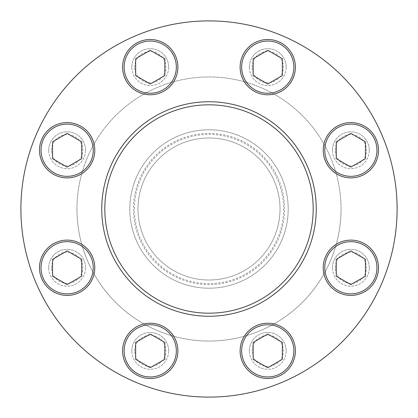 <?xml version="1.0" encoding="UTF-8"?>
<svg xmlns="http://www.w3.org/2000/svg" width="418" height="418" viewBox="0 0 418 418"><rect width="100%" height="100%" fill="white"/><g stroke="black" fill="none" stroke-linecap="round" stroke-linejoin="round"><path stroke-width="0.31" stroke-dasharray="2.09 1.57" d="M240.12 350.864A27.64 27.64 0 0 1 281.58 326.928A27.64 27.64 0 0 1 281.58 374.8A27.64 27.64 0 0 1 240.12 350.864M122.599 67.136A27.64 27.64 0 0 1 164.06 43.2A27.64 27.64 0 0 1 164.06 91.072A27.64 27.64 0 0 1 122.599 67.136M240.12 67.136A27.64 27.64 0 0 1 281.58 43.2A27.64 27.64 0 0 1 281.58 91.072A27.64 27.64 0 0 1 240.12 67.136M122.599 350.864A27.64 27.64 0 0 1 164.06 326.928A27.64 27.64 0 0 1 164.06 374.8A27.64 27.64 0 0 1 122.599 350.864M129.799 209A79.201 79.201 0 0 0 209 288.201A79.201 79.201 0 0 0 288.201 209A79.201 79.201 0 0 0 209 129.799A79.201 79.201 0 0 0 129.799 209A79.201 79.201 0 0 1 248.6 140.411A79.201 79.201 0 0 1 248.6 277.589A79.201 79.201 0 0 1 129.799 209A79.201 79.201 0 0 1 248.6 140.411A79.201 79.201 0 0 1 248.6 277.589A79.201 79.201 0 0 1 129.799 209A79.201 79.201 0 0 1 248.6 140.411A79.201 79.201 0 0 1 248.6 277.589A79.201 79.201 0 0 1 129.799 209M101.746 209A107.254 107.254 0 0 1 262.629 116.115A107.254 107.254 0 0 1 262.629 301.885A107.254 107.254 0 0 1 101.746 209A107.254 107.254 0 0 0 209 316.254A107.254 107.254 0 0 0 316.254 209A107.254 107.254 0 0 0 209 101.746A107.254 107.254 0 0 0 101.746 209A107.254 107.254 0 0 1 262.629 116.115A107.254 107.254 0 0 1 262.629 301.885A107.254 107.254 0 0 1 101.746 209M397.1 209A188.1 188.1 0 0 0 114.95 46.1A188.1 188.1 0 0 0 114.95 371.9A188.1 188.1 0 0 0 397.1 209M341.051 209A132.051 132.051 0 0 0 209 76.949A132.051 132.051 0 0 0 76.949 209A132.051 132.051 0 0 0 209 341.051A132.051 132.051 0 0 0 341.051 209A132.051 132.051 0 0 0 209 76.949A132.051 132.051 0 0 0 76.949 209A132.051 132.051 0 0 1 275.028 94.64A132.051 132.051 0 0 1 275.028 323.36A132.051 132.051 0 0 1 76.949 209A132.051 132.051 0 0 0 209 341.051A132.051 132.051 0 0 0 341.051 209M85.565 267.76A18.429 18.429 0 0 0 67.136 249.337A18.429 18.429 0 0 0 48.713 267.76A18.429 18.429 0 0 0 67.136 286.189A18.429 18.429 0 0 0 85.565 267.76M85.565 150.24A18.429 18.429 0 0 0 67.136 131.811A18.429 18.429 0 0 0 48.713 150.24A18.429 18.429 0 0 0 67.136 168.663A18.429 18.429 0 0 0 85.565 150.24M168.663 350.864A18.429 18.429 0 0 0 150.24 332.435A18.429 18.429 0 0 0 131.811 350.864A18.429 18.429 0 0 0 150.24 369.287A18.429 18.429 0 0 0 168.663 350.864M168.663 67.136A18.429 18.429 0 0 0 150.24 48.713A18.429 18.429 0 0 0 131.811 67.136A18.429 18.429 0 0 0 150.24 85.565A18.429 18.429 0 0 0 168.663 67.136M286.189 67.136A18.429 18.429 0 0 0 267.76 48.713A18.429 18.429 0 0 0 249.337 67.136A18.429 18.429 0 0 0 267.76 85.565A18.429 18.429 0 0 0 286.189 67.136M286.189 350.864A18.429 18.429 0 0 0 267.76 332.435A18.429 18.429 0 0 0 249.337 350.864A18.429 18.429 0 0 0 267.76 369.287A18.429 18.429 0 0 0 286.189 350.864M369.287 150.24A18.429 18.429 0 0 0 350.864 131.811A18.429 18.429 0 0 0 332.435 150.24A18.429 18.429 0 0 0 350.864 168.663A18.429 18.429 0 0 0 369.287 150.24M369.287 267.76A18.429 18.429 0 0 0 350.864 249.337A18.429 18.429 0 0 0 332.435 267.76A18.429 18.429 0 0 0 350.864 286.189A18.429 18.429 0 0 0 369.287 267.76M280.018 209A71.018 71.018 0 0 0 209 137.982A71.018 71.018 0 0 0 137.982 209A71.018 71.018 0 0 0 209 280.018A71.018 71.018 0 0 0 280.018 209M137.982 209A71.018 71.018 0 0 1 244.509 147.497A71.018 71.018 0 0 1 244.509 270.503A71.018 71.018 0 0 1 137.982 209A71.018 71.018 0 0 1 244.509 147.497A71.018 71.018 0 0 1 244.509 270.503A71.018 71.018 0 0 1 137.982 209A71.018 71.018 0 0 1 244.509 147.497A71.018 71.018 0 0 1 244.509 270.503A71.018 71.018 0 0 1 137.982 209M252.164 67.136A15.602 15.602 0 0 1 275.561 53.629A15.602 15.602 0 0 1 275.561 80.648A15.602 15.602 0 0 1 252.164 67.136M249.337 67.136A18.429 18.429 0 0 1 276.972 51.179A18.429 18.429 0 0 1 276.972 83.093A18.429 18.429 0 0 1 249.337 67.136M335.262 150.24A15.602 15.602 0 0 1 358.665 136.728A15.602 15.602 0 0 1 358.665 163.746A15.602 15.602 0 0 1 335.262 150.24M332.435 150.24A18.429 18.429 0 0 1 360.076 134.282A18.429 18.429 0 0 1 360.076 166.197A18.429 18.429 0 0 1 332.435 150.24M134.638 67.136A15.602 15.602 0 0 1 158.041 53.629A15.602 15.602 0 0 1 158.041 80.648A15.602 15.602 0 0 1 134.638 67.136M131.811 67.136A18.429 18.429 0 0 1 159.451 51.179A18.429 18.429 0 0 1 159.451 83.093A18.429 18.429 0 0 1 131.811 67.136M51.539 150.24A15.602 15.602 0 0 1 74.937 136.728A15.602 15.602 0 0 1 74.937 163.746A15.602 15.602 0 0 1 51.539 150.24M48.713 150.24A18.429 18.429 0 0 1 76.353 134.282A18.429 18.429 0 0 1 76.353 166.197A18.429 18.429 0 0 1 48.713 150.24M51.539 267.76A15.602 15.602 0 0 1 74.937 254.254A15.602 15.602 0 0 1 74.937 281.272A15.602 15.602 0 0 1 51.539 267.76M48.713 267.76A18.429 18.429 0 0 1 76.353 251.803A18.429 18.429 0 0 1 76.353 283.717A18.429 18.429 0 0 1 48.713 267.76M134.638 350.864A15.602 15.602 0 0 1 158.041 337.352A15.602 15.602 0 0 1 158.041 364.371A15.602 15.602 0 0 1 134.638 350.864M131.811 350.864A18.429 18.429 0 0 1 159.451 334.907A18.429 18.429 0 0 1 159.451 366.821A18.429 18.429 0 0 1 131.811 350.864M252.164 350.864A15.602 15.602 0 0 1 275.561 337.352A15.602 15.602 0 0 1 275.561 364.371A15.602 15.602 0 0 1 252.164 350.864M249.337 350.864A18.429 18.429 0 0 1 276.972 334.907A18.429 18.429 0 0 1 276.972 366.821A18.429 18.429 0 0 1 249.337 350.864M335.262 267.76A15.602 15.602 0 0 1 358.665 254.254A15.602 15.602 0 0 1 358.665 281.272A15.602 15.602 0 0 1 335.262 267.76M332.435 267.76A18.429 18.429 0 0 1 360.076 251.803A18.429 18.429 0 0 1 360.076 283.717A18.429 18.429 0 0 1 332.435 267.76M336.276 141.817L336.276 158.662L350.864 167.085L365.452 158.662L365.452 141.817L350.864 133.394L336.276 141.817M336.276 259.338L336.276 276.183L350.864 284.606L365.452 276.183L365.452 259.338L350.864 250.915L336.276 259.338M253.172 342.441L253.172 359.287L267.76 367.704L282.349 359.287L282.349 342.441L267.76 334.019L253.172 342.441M135.651 342.441L135.651 359.287L150.24 367.704L164.828 359.287L164.828 342.441L150.24 334.019L135.651 342.441M52.548 259.338L52.548 276.183L67.136 284.606L81.724 276.183L81.724 259.338L67.136 250.915L52.548 259.338M52.548 141.817L52.548 158.662L67.136 167.085L81.724 158.662L81.724 141.817L67.136 133.394L52.548 141.817M135.651 58.713L135.651 75.559L150.24 83.981L164.828 75.559L164.828 58.713L150.24 50.296L135.651 58.713M253.172 58.713L253.172 75.559L267.76 83.981L282.349 75.559L282.349 58.713L267.76 50.296L253.172 58.713M134.392 209A74.608 74.608 0 0 1 246.306 144.388A74.608 74.608 0 0 1 246.306 273.612A74.608 74.608 0 0 1 134.392 209M284.611 209A75.611 75.611 0 0 0 209 133.389A75.611 75.611 0 0 0 133.389 209A75.611 75.611 0 0 0 209 284.611A75.611 75.611 0 0 0 284.611 209M76.949 209A132.051 132.051 0 0 1 275.028 94.64A132.051 132.051 0 0 1 275.028 323.36A132.051 132.051 0 0 1 76.949 209"/><path stroke-width="0.63" d="M39.496 267.76A27.64 27.64 0 0 1 80.956 243.825A27.64 27.64 0 0 1 80.956 291.696A27.64 27.64 0 0 1 39.496 267.76A27.64 27.64 0 0 1 80.956 243.825A27.64 27.64 0 0 1 80.956 291.696A27.64 27.64 0 0 1 39.496 267.76M316.254 209A107.254 107.254 0 0 0 209 101.746A107.254 107.254 0 0 0 101.746 209A107.254 107.254 0 0 0 209 316.254A107.254 107.254 0 0 0 316.254 209M397.1 209A188.1 188.1 0 0 0 114.95 46.1A188.1 188.1 0 0 0 114.95 371.9A188.1 188.1 0 0 0 397.1 209M323.224 150.24A27.64 27.64 0 0 1 364.684 126.304A27.64 27.64 0 0 1 364.684 174.175A27.64 27.64 0 0 1 323.224 150.24A27.64 27.64 0 0 1 364.684 126.304A27.64 27.64 0 0 1 364.684 174.175A27.64 27.64 0 0 1 323.224 150.24M39.496 150.24A27.64 27.64 0 0 1 80.956 126.304A27.64 27.64 0 0 1 80.956 174.175A27.64 27.64 0 0 1 39.496 150.24A27.64 27.64 0 0 1 80.956 126.304A27.64 27.64 0 0 1 80.956 174.175A27.64 27.64 0 0 1 39.496 150.24M323.224 267.76A27.64 27.64 0 0 1 364.684 243.825A27.64 27.64 0 0 1 364.684 291.696A27.64 27.64 0 0 1 323.224 267.76A27.64 27.64 0 0 1 364.684 243.825A27.64 27.64 0 0 1 364.684 291.696A27.64 27.64 0 0 1 323.224 267.76M104.813 209A104.186 104.186 0 0 1 261.093 118.775A104.186 104.186 0 0 1 261.093 299.225A104.186 104.186 0 0 1 104.813 209M267.76 83.981L282.349 75.559L282.349 58.713L267.76 50.296L253.172 58.713L253.172 75.559L267.76 83.981M240.12 67.136A27.64 27.64 0 0 1 281.58 43.2A27.64 27.64 0 0 1 281.58 91.072A27.64 27.64 0 0 1 240.12 67.136M350.864 167.085L365.452 158.662L365.452 141.817L350.864 133.394L336.276 141.817L336.276 158.662L350.864 167.085M150.24 83.981L164.828 75.559L164.828 58.713L150.24 50.296L135.651 58.713L135.651 75.559L150.24 83.981M122.599 67.136A27.64 27.64 0 0 1 164.06 43.2A27.64 27.64 0 0 1 164.06 91.072A27.64 27.64 0 0 1 122.599 67.136M67.136 167.085L81.724 158.662L81.724 141.817L67.136 133.394L52.548 141.817L52.548 158.662L67.136 167.085M67.136 284.606L81.724 276.183L81.724 259.338L67.136 250.915L52.548 259.338L52.548 276.183L67.136 284.606M150.24 367.704L164.828 359.287L164.828 342.441L150.24 334.019L135.651 342.441L135.651 359.287L150.24 367.704M122.599 350.864A27.64 27.64 0 0 1 164.06 326.928A27.64 27.64 0 0 1 164.06 374.8A27.64 27.64 0 0 1 122.599 350.864M267.76 367.704L282.349 359.287L282.349 342.441L267.76 334.019L253.172 342.441L253.172 359.287L267.76 367.704M240.12 350.864A27.64 27.64 0 0 1 281.58 326.928A27.64 27.64 0 0 1 281.58 374.8A27.64 27.64 0 0 1 240.12 350.864M350.864 284.606L365.452 276.183L365.452 259.338L350.864 250.915L336.276 259.338L336.276 276.183L350.864 284.606M241.656 67.136A26.104 26.104 0 0 1 280.812 44.533A26.104 26.104 0 0 1 280.812 89.745A26.104 26.104 0 0 1 241.656 67.136M324.76 150.24A26.104 26.104 0 0 1 363.916 127.631A26.104 26.104 0 0 1 363.916 172.843A26.104 26.104 0 0 1 324.76 150.24M124.136 67.136A26.104 26.104 0 0 1 163.292 44.533A26.104 26.104 0 0 1 163.292 89.745A26.104 26.104 0 0 1 124.136 67.136M41.032 150.24A26.104 26.104 0 0 1 80.188 127.631A26.104 26.104 0 0 1 80.188 172.843A26.104 26.104 0 0 1 41.032 150.24M41.032 267.76A26.104 26.104 0 0 1 80.188 245.157A26.104 26.104 0 0 1 80.188 290.369A26.104 26.104 0 0 1 41.032 267.76M124.136 350.864A26.104 26.104 0 0 1 163.292 328.255A26.104 26.104 0 0 1 163.292 373.467A26.104 26.104 0 0 1 124.136 350.864M241.656 350.864A26.104 26.104 0 0 1 280.812 328.255A26.104 26.104 0 0 1 280.812 373.467A26.104 26.104 0 0 1 241.656 350.864M324.76 267.76A26.104 26.104 0 0 1 363.916 245.157A26.104 26.104 0 0 1 363.916 290.369A26.104 26.104 0 0 1 324.76 267.76"/></g></svg>
